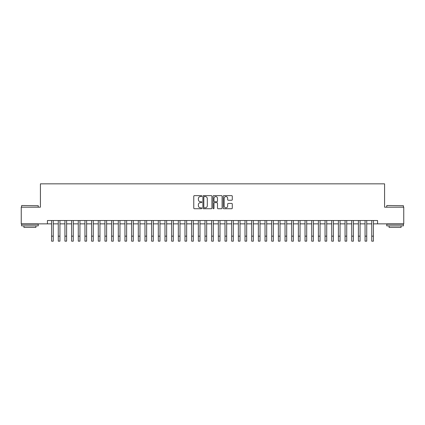 <?xml version="1.0" encoding="UTF-8"?>
<svg xmlns="http://www.w3.org/2000/svg" width="425" height="425" viewBox="0 0 425 425"><rect width="100%" height="100%" fill="white"/><g stroke="black" fill="none" stroke-linecap="round" stroke-linejoin="round"><path stroke-width="0.64" d="M201.827 196.09A0.457 0.457 0 0 0 201.37 195.633L194.416 195.633A0.653 0.653 0 0 0 193.763 196.286L193.763 208.069A0.653 0.653 0 0 0 194.416 208.728L201.37 208.728A0.457 0.457 0 0 0 201.827 208.266A0.457 0.457 0 0 0 201.37 207.809L200.472 207.809A2.093 2.093 0 0 1 198.374 205.716L198.374 204.733A2.093 2.093 0 0 1 200.472 202.635L201.37 202.635A0.457 0.457 0 0 0 201.827 202.178A0.457 0.457 0 0 0 201.37 201.721L200.472 201.721A2.093 2.093 0 0 1 198.374 199.628L198.374 198.645A2.093 2.093 0 0 1 200.472 196.547L201.37 196.547A0.457 0.457 0 0 0 201.827 196.09M231.63 200.249A0.653 0.653 0 0 0 232.289 199.591L232.289 196.286A0.653 0.653 0 0 0 231.63 195.633L223.906 195.633A0.653 0.653 0 0 0 223.252 196.286L223.252 208.069A0.653 0.653 0 0 0 223.906 208.728L231.63 208.728A0.653 0.653 0 0 0 232.289 208.069L232.289 204.08A0.653 0.653 0 0 0 231.63 203.421L228.326 203.421A0.653 0.653 0 0 0 227.673 204.08L227.673 206.056A1.753 1.753 0 0 1 225.919 207.809A1.753 1.753 0 0 1 224.172 206.056L224.172 198.3A1.753 1.753 0 0 1 225.919 196.547A1.753 1.753 0 0 1 227.673 198.3L227.673 199.591A0.653 0.653 0 0 0 228.326 200.249L231.63 200.249M47.43 223.853L21.25 223.853L21.25 207.182L40.423 207.182L40.423 183.839L384.577 183.839L384.577 207.182L403.75 207.182L403.75 223.853L377.57 223.853L377.57 220.522L47.43 220.522L47.43 223.853L51.595 223.853M211.926 196.286A0.653 0.653 0 0 0 211.273 195.633L203.548 195.633A0.653 0.653 0 0 0 202.895 196.286L202.895 208.069A0.653 0.653 0 0 0 203.548 208.728L211.273 208.728A0.653 0.653 0 0 0 211.926 208.069L211.926 196.286M213.727 195.633L221.452 195.633A0.653 0.653 0 0 1 222.105 196.286L222.105 208.069A0.653 0.653 0 0 1 221.452 208.728L218.147 208.728A0.653 0.653 0 0 1 217.494 208.069L217.494 203.293A0.653 0.653 0 0 0 216.835 202.635L214.646 202.635A0.653 0.653 0 0 0 213.988 203.293L213.988 208.266A0.457 0.457 0 0 1 213.531 208.728A0.457 0.457 0 0 1 213.074 208.266L213.074 196.286A0.653 0.653 0 0 1 213.727 195.633M53.263 223.853L58.268 223.853M59.936 223.853L64.935 223.853M66.603 223.853L71.607 223.853M73.275 223.853L78.274 223.853M79.942 223.853L84.947 223.853M86.61 223.853L91.614 223.853M93.282 223.853L98.281 223.853M99.949 223.853L104.954 223.853M106.622 223.853L111.621 223.853M113.289 223.853L118.293 223.853M119.962 223.853L124.961 223.853M126.629 223.853L131.633 223.853M133.301 223.853L138.3 223.853M139.968 223.853L144.973 223.853M146.636 223.853L151.64 223.853M153.308 223.853L158.307 223.853M159.975 223.853L164.98 223.853M166.648 223.853L171.647 223.853M173.315 223.853L178.319 223.853M179.988 223.853L184.987 223.853M186.655 223.853L191.659 223.853M193.327 223.853L198.326 223.853M199.994 223.853L204.999 223.853M206.662 223.853L211.666 223.853M213.334 223.853L218.338 223.853M220.001 223.853L225.006 223.853M226.674 223.853L231.673 223.853M233.341 223.853L238.345 223.853M240.013 223.853L245.012 223.853M246.681 223.853L251.685 223.853M253.353 223.853L258.352 223.853M260.02 223.853L265.025 223.853M266.693 223.853L271.692 223.853M273.36 223.853L278.364 223.853M280.027 223.853L285.032 223.853M286.7 223.853L291.699 223.853M293.367 223.853L298.371 223.853M300.039 223.853L305.038 223.853M306.707 223.853L311.711 223.853M313.379 223.853L318.378 223.853M320.046 223.853L325.051 223.853M326.719 223.853L331.718 223.853M333.386 223.853L338.39 223.853M340.053 223.853L345.058 223.853M346.726 223.853L351.725 223.853M353.393 223.853L358.397 223.853M360.065 223.853L365.064 223.853M366.733 223.853L371.737 223.853M373.405 223.853L377.57 223.853M204.266 196.547A0.457 0.457 0 0 0 203.809 197.009L203.809 207.352A0.457 0.457 0 0 0 204.266 207.809L205.217 207.809A2.093 2.093 0 0 0 207.31 205.716L207.31 198.645A2.093 2.093 0 0 0 205.217 196.547L204.266 196.547M217.494 198.332A1.753 1.753 0 0 0 215.741 196.584A1.753 1.753 0 0 0 213.988 198.332L213.988 201.067A0.653 0.653 0 0 0 214.646 201.721L216.835 201.721A0.653 0.653 0 0 0 217.494 201.067L217.494 198.332M51.595 236.162L53.263 236.162L53.263 241.161L51.595 241.161L51.595 220.522M53.263 236.162L53.263 220.522M21.781 205.514L38.255 205.716L21.781 205.514M29.92 225.856L21.585 225.856L21.585 224.188L38.255 224.188L38.255 225.856L29.92 225.856M35.923 225.856L35.923 227.391L23.917 227.391L23.917 225.856M386.941 205.514L403.415 205.716L386.941 205.514M395.08 225.856L386.745 225.856L386.745 224.188L403.415 224.188L403.415 225.856L395.08 225.856M401.083 225.856L401.083 227.391L389.077 227.391L389.077 225.856M58.268 236.162L59.936 236.162L59.936 241.161L58.268 241.161L58.268 220.522M59.936 236.162L59.936 220.522M64.935 236.162L66.603 236.162L66.603 241.161L64.935 241.161L64.935 220.522M66.603 236.162L66.603 220.522M71.607 236.162L73.275 236.162L73.275 241.161L71.607 241.161L71.607 220.522M73.275 236.162L73.275 220.522M78.274 236.162L79.942 236.162L79.942 241.161L78.274 241.161L78.274 220.522M79.942 236.162L79.942 220.522M84.947 236.162L86.61 236.162L86.61 241.161L84.947 241.161L84.947 220.522M86.61 236.162L86.61 220.522M91.614 236.162L93.282 236.162L93.282 241.161L91.614 241.161L91.614 220.522M93.282 236.162L93.282 220.522M98.281 236.162L99.949 236.162L99.949 241.161L98.281 241.161L98.281 220.522M99.949 236.162L99.949 220.522M104.954 236.162L106.622 236.162L106.622 241.161L104.954 241.161L104.954 220.522M106.622 236.162L106.622 220.522M111.621 236.162L113.289 236.162L113.289 241.161L111.621 241.161L111.621 220.522M113.289 236.162L113.289 220.522M118.293 236.162L119.962 236.162L119.962 241.161L118.293 241.161L118.293 220.522M119.962 236.162L119.962 220.522M124.961 236.162L126.629 236.162L126.629 241.161L124.961 241.161L124.961 220.522M126.629 236.162L126.629 220.522M131.633 236.162L133.301 236.162L133.301 241.161L131.633 241.161L131.633 220.522M133.301 236.162L133.301 220.522M138.3 236.162L139.968 236.162L139.968 241.161L138.3 241.161L138.3 220.522M139.968 236.162L139.968 220.522M144.973 236.162L146.636 236.162L146.636 241.161L144.973 241.161L144.973 220.522M146.636 236.162L146.636 220.522M151.64 236.162L153.308 236.162L153.308 241.161L151.64 241.161L151.64 220.522M153.308 236.162L153.308 220.522M158.307 236.162L159.975 236.162L159.975 241.161L158.307 241.161L158.307 220.522M159.975 236.162L159.975 220.522M164.98 236.162L166.648 236.162L166.648 241.161L164.98 241.161L164.98 220.522M166.648 236.162L166.648 220.522M171.647 236.162L173.315 236.162L173.315 241.161L171.647 241.161L171.647 220.522M173.315 236.162L173.315 220.522M178.319 236.162L179.988 236.162L179.988 241.161L178.319 241.161L178.319 220.522M179.988 236.162L179.988 220.522M184.987 236.162L186.655 236.162L186.655 241.161L184.987 241.161L184.987 220.522M186.655 236.162L186.655 220.522M191.659 236.162L193.327 236.162L193.327 241.161L191.659 241.161L191.659 220.522M193.327 236.162L193.327 220.522M198.326 236.162L199.994 236.162L199.994 241.161L198.326 241.161L198.326 220.522M199.994 236.162L199.994 220.522M204.999 236.162L206.662 236.162L206.662 241.161L204.999 241.161L204.999 220.522M206.662 236.162L206.662 220.522M211.666 236.162L213.334 236.162L213.334 241.161L211.666 241.161L211.666 220.522M213.334 236.162L213.334 220.522M218.338 236.162L220.001 236.162L220.001 241.161L218.338 241.161L218.338 220.522M220.001 236.162L220.001 220.522M225.006 236.162L226.674 236.162L226.674 241.161L225.006 241.161L225.006 220.522M226.674 236.162L226.674 220.522M231.673 236.162L233.341 236.162L233.341 241.161L231.673 241.161L231.673 220.522M233.341 236.162L233.341 220.522M238.345 236.162L240.013 236.162L240.013 241.161L238.345 241.161L238.345 220.522M240.013 236.162L240.013 220.522M245.012 236.162L246.681 236.162L246.681 241.161L245.012 241.161L245.012 220.522M246.681 236.162L246.681 220.522M251.685 236.162L253.353 236.162L253.353 241.161L251.685 241.161L251.685 220.522M253.353 236.162L253.353 220.522M258.352 236.162L260.02 236.162L260.02 241.161L258.352 241.161L258.352 220.522M260.02 236.162L260.02 220.522M265.025 236.162L266.693 236.162L266.693 241.161L265.025 241.161L265.025 220.522M266.693 236.162L266.693 220.522M271.692 236.162L273.36 236.162L273.36 241.161L271.692 241.161L271.692 220.522M273.36 236.162L273.36 220.522M278.364 236.162L280.027 236.162L280.027 241.161L278.364 241.161L278.364 220.522M280.027 236.162L280.027 220.522M285.032 236.162L286.7 236.162L286.7 241.161L285.032 241.161L285.032 220.522M286.7 236.162L286.7 220.522M291.699 236.162L293.367 236.162L293.367 241.161L291.699 241.161L291.699 220.522M293.367 236.162L293.367 220.522M298.371 236.162L300.039 236.162L300.039 241.161L298.371 241.161L298.371 220.522M300.039 236.162L300.039 220.522M305.038 236.162L306.707 236.162L306.707 241.161L305.038 241.161L305.038 220.522M306.707 236.162L306.707 220.522M311.711 236.162L313.379 236.162L313.379 241.161L311.711 241.161L311.711 220.522M313.379 236.162L313.379 220.522M318.378 236.162L320.046 236.162L320.046 241.161L318.378 241.161L318.378 220.522M320.046 236.162L320.046 220.522M325.051 236.162L326.719 236.162L326.719 241.161L325.051 241.161L325.051 220.522M326.719 236.162L326.719 220.522M331.718 236.162L333.386 236.162L333.386 241.161L331.718 241.161L331.718 220.522M333.386 236.162L333.386 220.522M338.39 236.162L340.053 236.162L340.053 241.161L338.39 241.161L338.39 220.522M340.053 236.162L340.053 220.522M345.058 236.162L346.726 236.162L346.726 241.161L345.058 241.161L345.058 220.522M346.726 236.162L346.726 220.522M351.725 236.162L353.393 236.162L353.393 241.161L351.725 241.161L351.725 220.522M353.393 236.162L353.393 220.522M358.397 236.162L360.065 236.162L360.065 241.161L358.397 241.161L358.397 220.522M360.065 236.162L360.065 220.522M365.064 236.162L366.733 236.162L366.733 241.161L365.064 241.161L365.064 220.522M366.733 236.162L366.733 220.522M371.737 236.162L373.405 236.162L373.405 241.161L371.737 241.161L371.737 220.522M373.405 236.162L373.405 220.522M21.585 207.182L21.585 205.716M25.383 224.188L25.383 223.853M34.457 224.188L34.457 223.853M38.255 207.182L38.255 205.716M386.745 207.182L386.745 205.716M390.543 224.188L390.543 223.853M399.617 224.188L399.617 223.853M403.415 207.182L403.415 205.716"/></g></svg>

